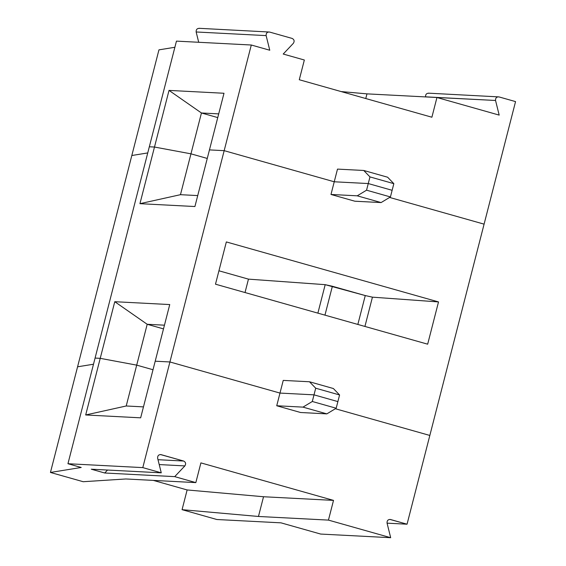 <?xml version="1.0" encoding="UTF-8"?>
<svg xmlns="http://www.w3.org/2000/svg" width="566" height="566" viewBox="0 0 566 566"><rect width="100%" height="100%" fill="white"/><g stroke="black" fill="none" stroke-linecap="round" stroke-linejoin="round"><path stroke-width="0.85" d="M161.013 454.632C158.65 454.512 157.525 455.701 157.631 458.205C157.525 455.701 158.65 454.512 161.013 454.632L183.653 461.035L157.999 459.698L183.653 461.035L160.44 454.54M155.204 361.2L169.92 361.964L279.986 393.08L314.01 394.849L337.881 401.598L336.176 408.242L326.844 413.873L300.603 412.508L276.732 405.758L279.986 393.08L169.92 361.964L155.204 361.2L140.658 417.828L85.685 414.97L100.224 358.342L136.703 365.134L153.011 369.74L136.703 365.134L100.224 358.342L95.074 358.073L100.224 358.342L85.685 414.97L126.218 405.985L136.703 365.134L126.218 405.985L143.474 406.883L126.218 405.985L85.685 414.97L140.658 417.828L155.204 361.2L169.92 361.964L142.795 467.615L224.171 150.662L209.455 149.898L194.916 206.533L139.936 203.675L154.483 147.04L149.325 146.771L67.948 463.724L142.795 467.615L161.268 472.836L91.282 469.2L104.731 472.999L174.717 476.636L184.863 465.91L159.216 464.573L184.863 465.91L174.717 476.636L195.836 482.607L200.902 462.889L333.515 500.386L200.902 462.889L195.836 482.607L125.85 478.97L83.195 481.716L50.445 472.454L81.214 467.474L67.948 463.724L95.074 358.073L100.224 358.342L136.703 365.134L147.195 324.283L114.771 301.706L100.224 358.342L114.771 301.706L147.195 324.283L136.703 365.134L153.011 369.74L136.703 365.134L100.224 358.342L95.074 358.073L149.325 146.771L154.483 147.04L190.961 153.832L207.262 158.445L190.961 153.832L180.469 194.683L190.961 153.832L154.483 147.04L139.936 203.675L180.469 194.683L139.936 203.675L194.916 206.533L209.455 149.898L224.171 150.662L334.237 181.785L368.261 183.554L366.556 190.19L390.427 196.94L392.132 190.303L368.261 183.554L392.132 190.303L390.427 196.94L366.556 190.19L368.261 183.554L334.237 181.785L330.983 194.463L357.231 195.822L366.556 190.19L357.231 195.822L381.102 202.571L390.427 196.94L381.102 202.571L357.231 195.822L330.983 194.463L354.854 201.213L381.102 202.571L354.854 201.213L330.983 194.463L334.237 181.785L224.171 150.662L169.92 361.964L279.986 393.08L276.732 405.758L302.98 407.124L312.305 401.492L336.176 408.242L337.881 401.598L314.01 394.849L312.305 401.492L314.01 394.849L279.986 393.08L283.241 380.402L279.986 393.08L314.01 394.849L315.715 388.212L309.489 381.767L283.241 380.402L309.489 381.767L333.36 388.517L309.489 381.767L315.715 388.212L339.586 394.962L333.36 388.517L339.586 394.962L315.715 388.212L314.01 394.849L337.881 401.598L339.586 394.962L337.881 401.598L314.01 394.849L279.986 393.08L169.92 361.964L155.204 361.2L169.743 304.565L114.771 301.706L169.743 304.565L155.204 361.2M390.427 519.496C388.064 519.376 386.939 520.571 387.045 523.076C386.939 520.571 388.064 519.376 390.427 519.496L407.053 524.201L387.066 523.161L407.053 524.201L429.835 435.452L335.348 408.737L429.835 435.452L335.348 408.737L429.835 435.452L407.053 524.201L389.854 519.404M77.57 366.803L93.496 364.228L77.57 366.803L50.445 472.454L131.821 155.508L147.747 152.926L131.821 155.508L77.57 366.803L93.496 364.228L77.57 366.803M153.365 480.4L187.134 489.951L263.53 496.743L333.515 500.386L328.45 520.104L390.682 537.7L387.045 523.076L390.682 537.7L328.45 520.104L258.464 516.468L182.068 509.669L216.856 519.51L281.005 522.842L320.696 534.063L281.005 522.842L216.856 519.51L182.068 509.669L258.464 516.468L263.53 496.743L187.134 489.951L182.068 509.669L187.134 489.951L153.365 480.4M107.526 470.042L104.731 472.999L107.526 470.042M157.631 458.205L161.268 472.836L157.631 458.205M183.653 461.035C185.754 462.174 186.157 463.802 184.863 465.91C186.157 463.802 185.754 462.174 183.653 461.035M320.696 534.063L390.682 537.7L320.696 534.063M263.53 496.743L258.464 516.468L328.45 520.104L333.515 500.386L263.53 496.743M326.844 413.873L336.176 408.242L312.305 401.492L302.98 407.124L326.844 413.873L302.98 407.124L276.732 405.758L300.603 412.508L326.844 413.873M50.445 472.454L83.195 481.716L125.85 478.97L195.836 482.607L174.717 476.636L104.731 472.999L91.282 469.2L161.268 472.836L142.795 467.615L67.948 463.724L81.214 467.474L50.445 472.454M163.496 328.888L147.195 324.283L164.451 325.181L147.195 324.283L163.496 328.888M389.606 197.435L484.093 224.15L389.606 197.435L484.093 224.15L429.835 435.452L515.555 101.597L498.929 96.899C496.573 96.779 495.441 97.968 495.547 100.472L499.184 115.103L436.952 97.508L431.893 117.226L299.28 79.735L431.893 117.226L436.952 97.508L499.184 115.103L495.547 100.472C495.441 97.968 496.573 96.779 498.929 96.899L515.555 101.597L484.093 224.15L389.606 197.435M438.516 301.926L427.67 344.185L215.49 284.189L226.343 241.93L438.516 301.926L372.435 297.164L364.921 326.44L372.435 297.164L438.516 301.926L226.343 241.93L215.49 284.189L427.67 344.185L438.516 301.926M245.021 292.537L248.46 279.137L218.936 270.789L248.46 279.137L245.021 292.537M317.88 313.139L325.188 284.67L248.46 279.137L325.188 284.67L332.369 286.262L324.955 315.142L332.369 286.262L365.261 295.565L325.188 284.67L317.88 313.139M357.846 324.438L365.261 295.565L372.435 297.164L365.261 295.565L357.846 324.438M197.725 195.581L180.469 194.683L197.725 195.581M158.947 49.858L174.873 47.275L158.947 49.858L131.821 155.508L158.947 49.858M176.458 41.12L251.297 45.011L269.77 50.233L266.133 35.608L196.147 31.972C196.041 29.467 197.166 28.272 199.529 28.392C197.166 28.272 196.041 29.467 196.147 31.972L198.708 42.28L196.147 31.972L266.133 35.608C266.027 33.104 267.152 31.908 269.515 32.036L292.155 38.431C294.256 39.57 294.66 41.198 293.365 43.306L283.219 54.039L304.345 60.01L299.28 79.735L304.345 60.01L283.219 54.039L293.365 43.306C294.66 41.198 294.256 39.57 292.155 38.431L269.515 32.036C267.152 31.908 266.027 33.104 266.133 35.608L269.77 50.233L251.297 45.011L224.171 150.662L334.237 181.785L337.499 169.107L363.74 170.472L387.611 177.215L393.837 183.66L392.132 190.303L368.261 183.554L334.237 181.785L224.171 150.662L209.455 149.898L224.171 150.662L251.297 45.011L176.458 41.12L149.325 146.771L176.458 41.12M198.956 28.3L269.515 32.036M147.747 152.926L131.821 155.508L147.747 152.926M207.262 158.445L190.961 153.832L154.483 147.04L149.325 146.771L154.483 147.04L169.022 90.404L223.995 93.263L209.455 149.898L223.995 93.263L169.022 90.404L154.483 147.04L190.961 153.832L201.446 112.981L169.022 90.404L201.446 112.981L190.961 153.832L207.262 158.445M341.156 91.572L366.966 93.864L436.952 97.508L366.966 93.864L365.77 98.534L366.966 93.864L341.156 91.572M217.747 117.594L201.446 112.981L217.747 117.594M218.702 113.879L201.446 112.981L218.702 113.879M425.582 96.913L425.561 96.836C425.455 94.331 426.587 93.142 428.943 93.263C426.587 93.142 425.455 94.331 425.561 96.836L495.547 100.472L425.582 96.913M428.377 93.164L498.929 96.899M368.261 183.554L392.132 190.303L393.837 183.66L369.966 176.91L368.261 183.554L369.966 176.91L363.74 170.472L337.499 169.107L334.237 181.785L368.261 183.554M363.74 170.472L369.966 176.91L393.837 183.66L387.611 177.215L363.74 170.472"/></g></svg>
